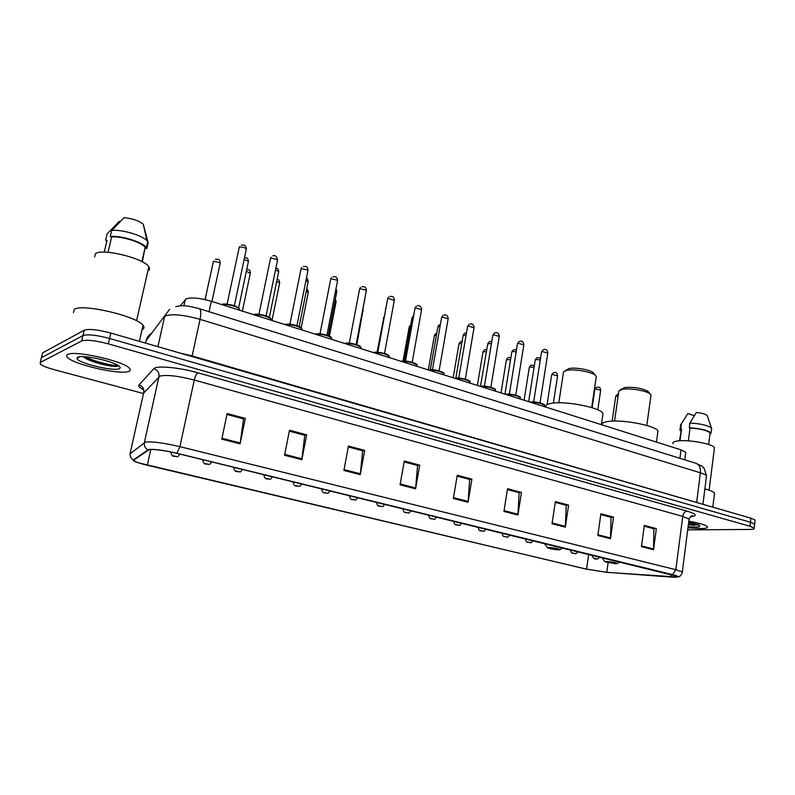<?xml version="1.0" encoding="UTF-8"?>
<svg xmlns="http://www.w3.org/2000/svg" width="795" height="795" viewBox="0 0 795 795"><rect width="100%" height="100%" fill="white"/><g stroke="black" fill="none" stroke-linecap="round" stroke-linejoin="round"><path stroke-width="1.19" d="M180.236 305.846L186.189 298.831C191.396 297.171 199.784 297.986 211.331 301.295L681.037 449.861L685.757 452.295L685.618 453.299M96.215 362.232C104.781 364.309 112.184 365.452 118.435 365.68C112.184 365.452 104.781 364.309 96.215 362.232M755.031 520.765L755.111 520.059L750.937 518.191L110.843 333.065C97.874 329.627 89 328.673 84.23 330.203L42.602 352.891L42.284 354.182M755.111 520.059L754.564 524.77L754.644 524.084L750.46 522.245L109.591 338.461C96.602 335.043 87.728 334.079 82.968 335.56L41.439 357.671L41.131 358.952M67.654 354.5C66.293 355.206 66.273 356.22 67.585 357.512C74.164 364.786 121.059 375.27 128.87 371.335C130.599 370.639 130.768 369.596 129.376 368.184C123.692 361.059 74.154 349.989 67.654 354.5C66.293 355.206 66.273 356.22 67.585 357.512C74.164 364.786 121.059 375.27 128.87 371.335C130.599 370.639 130.768 369.596 129.376 368.184C123.692 361.059 74.154 349.989 67.654 354.5M77.473 357.372L78.188 357.661L77.473 357.372M687.973 527.801L700.683 528.586C705.95 528.516 708.166 527.86 707.321 526.638C705.364 524.859 699.193 523.04 688.818 521.192C699.193 523.04 705.364 524.859 707.321 526.638C708.166 527.86 705.95 528.516 700.683 528.586L687.973 527.801M149.202 449.602C154.627 449.096 163.81 450.328 176.719 453.289L677.459 576.405C678.195 577.18 676.008 577.399 670.9 577.051L606.754 572.291L586.551 569.15L147.304 465.244C140.556 463.614 136.203 462.193 134.226 460.971L133.828 460.007L149.202 449.602M148.685 449.473L133.341 459.898C132.676 460.474 134.156 461.388 137.783 462.65L586.312 569.141L607.012 572.36L677.698 577.061C678.841 576.594 677.121 575.789 672.56 574.636L176.897 453.259C163.661 450.218 154.25 448.956 148.685 449.473M103.35 359.976L95.788 358.237M687.705 529.868L749.387 529.46C753.133 529.41 754.723 528.963 754.167 528.119L754.644 524.084L750.46 522.245L109.591 338.461C96.602 335.043 87.728 334.079 82.968 335.56L41.439 357.671L42.602 352.891M656.352 528.635L653.46 528.665L644.218 526.181L653.848 528.764L653.54 549.743L656.352 528.635L644.318 525.406L641.446 546.642L653.54 549.743M613.521 517.148L610.699 517.207L600.801 514.564L611.077 517.306L610.49 538.712L613.521 517.148L600.911 513.769L597.81 535.472L610.49 538.712M568.614 505.103L565.861 505.203L555.258 502.361L566.219 505.302L565.334 527.155L568.614 505.103L555.377 501.556L552.028 523.746L565.334 527.155M521.46 492.453L518.787 492.602L507.419 489.551L519.135 492.691L517.923 515.011L521.46 492.453L507.548 488.726L503.931 511.423L517.923 515.011M245.317 418.389L243.3 418.826L226.943 414.453L243.558 418.895L240.09 443.849L245.317 418.389L227.141 413.509L221.785 439.168L240.09 443.849M306.671 434.845L304.495 435.213L289.31 431.148L304.763 435.292L301.842 459.669L306.671 434.845L289.499 430.234L284.55 455.237L301.842 459.669M364.716 450.417L362.391 450.715L348.29 446.939L362.689 450.795L360.254 474.625L364.716 450.417L348.458 446.055L343.897 470.441L360.254 474.625M419.71 465.164L417.256 465.413L404.138 461.895L417.574 465.492L415.586 488.796L419.71 465.164L404.297 461.03L400.074 484.831L415.586 488.796M471.892 479.156L469.318 479.355L457.115 476.086L469.656 479.445L468.066 502.241L471.892 479.156L457.254 475.231L453.349 498.475L468.066 502.241M754.167 528.119L749.983 526.29L108.339 343.867C95.33 340.469 86.456 339.495 81.696 340.936L40.277 362.47L40.287 364.07C42.393 365.849 47.064 367.727 54.308 369.705L143.507 393.535M142.067 329.607L142.285 329.508C144.283 328.534 144.541 327.142 143.04 325.324C137.018 316.142 81.656 303.233 74.223 309.444L73.468 312.644M147.91 270.837L148.138 270.707C149.698 269.743 149.927 268.442 148.824 266.802C144.332 258.365 101.611 247.861 95.4 253.784L94.665 256.874M83.207 356.647L86.009 358.595C94.098 363.136 112.83 367.22 117.402 366.336L117.749 366.207M77.691 357.253L76.966 358.386C77.284 362.937 113.566 371.712 119.27 368.691C120.8 368.025 120.433 366.962 118.147 365.491C110.893 360.513 81.805 354.56 77.691 357.253M104.234 252.134L106.997 240.418L105.636 239.971L106.729 241.571M120.065 221.596L119.28 221.328L107.057 233.969L105.636 239.971M142.335 261.853L145.117 247.474C142.504 242.535 121.267 235.827 111.638 236.989L108.04 252.293M145.465 248.159L146.807 248.606L148.168 242.624L143.279 224.26C138.847 220.662 132.427 218.486 124.03 217.711L111.698 230.47L110.266 236.532L111.638 236.989M148.168 242.624L146.946 240.696C142.305 235.33 121.019 229.109 111.698 230.47M146.807 248.606L146.369 247.672C143.567 242.336 120.303 235.091 110.266 236.532M117.849 365.312C114.082 366.247 94.585 361.814 85.482 356.776M117.402 366.336C113.089 367.111 93.393 362.47 84.757 357.482L83.376 356.657M594.223 373.908L593.169 372.597C589.612 369.625 575.173 367.191 569.131 368.542L565.215 370.728M596.081 377.864L596.31 376.313L595.226 375.18C591.023 371.672 573.841 368.771 566.696 370.361L563.218 372.139M558.786 549.862L560.127 549.603C557.871 548.54 554.035 547.805 548.61 547.387L547.556 547.854C550.438 548.888 554.185 549.554 558.786 549.862M602.66 415.765L602.998 413.42C600.583 407.626 565.414 400.67 551.601 403.303C547.109 404.059 545.191 405.321 545.847 407.1M648.919 392.462L648.005 391.339C641.724 388.129 633.983 386.837 624.781 387.493L620.368 389.788M650.837 396.218L651.016 394.877L650.062 393.863C646.216 390.653 629.809 387.93 622.495 389.282L618.619 391.041M615.896 563.754L617.387 563.526C615.34 562.562 611.653 561.856 606.317 561.429L605.075 561.836L615.896 563.754M657.684 433.007L657.962 430.97C655.855 425.683 622.584 419.263 608.463 421.449C603.793 422.085 601.616 423.218 601.924 424.838M714.357 494.45L714.536 493.079C713.522 491.757 710.303 490.356 704.877 488.865M714.288 448.956L714.457 447.655C713.105 444.017 689.474 439.555 678.463 440.877C674.081 441.364 672.252 442.308 672.977 443.729M688.371 524.7L693.707 525.286L698.07 524.799M688.102 526.717L695.228 527.085C699.342 527.006 700.663 526.439 699.202 525.376C697.503 524.362 693.995 523.358 688.669 522.335M679.983 440.768L681.534 428.962L679.496 440.798M694.283 415.706L687.874 413.539L680.401 425.226M681.534 428.962L680.759 428.704L679.904 430.234L680.778 431.089M680.759 428.704L681.375 424.023M709.975 433.941L710.094 432.967C707.242 430.373 700.554 428.724 690.04 428.018L688.371 440.867M707.401 416.133L707.172 415.447C705.493 414.046 701.896 413.052 696.39 412.476L689.881 423.039L689.265 427.76L690.04 428.018M711.535 429.399L711.406 427.988C707.61 425.275 700.435 423.626 689.881 423.039M709.895 434.577L711.078 433.056C707.908 430.224 700.634 428.465 689.265 427.76M697.732 524.66L688.48 523.816M693.707 525.286L688.381 524.581M183.913 305.827L185.305 299.496M209.085 311.729L211.331 301.295M679.934 458.327L681.037 449.861M706.377 477.03L706.526 475.817C705.831 474.863 703.784 473.86 700.385 472.806L200.052 319.342C184.112 314.899 172.674 313.737 165.728 315.834L164.595 316.668L157.907 346.68M192.002 356.548L200.052 319.342C201.224 313.319 200.986 309.772 199.316 308.689L199.118 308.629M179.809 353.02L192.122 355.931L701.906 504.01M84.23 330.203L81.696 340.936M110.843 333.065L108.339 343.867M750.937 518.191L749.983 526.29M169.663 309.255L146.191 340.508L145.604 343.122M151.964 333.026C148.933 334.695 147.015 337.189 146.191 340.508L145.972 341.472M175.715 306.602C181.568 305.528 184.619 304.773 199.316 308.689L696.35 463.435C699.441 464.846 700.793 467.967 700.385 472.806L696.649 502.49M702.929 504.308L706.526 475.817L704.042 468.156L701.896 466.118L695.993 463.326M143.796 389.779C139.652 387.771 138.052 386.161 138.996 384.969L153.773 368.741C156.088 365.303 179.233 367.389 198.005 372.825L687.099 511.125C684.823 511.503 683.372 513.252 682.746 516.382L194.268 380.04C178.328 375.946 166.93 374.624 160.063 376.055L143.597 393.147M687.099 511.125C696.609 514.077 697.712 515.955 690.418 516.78M688.957 520.059L689.086 519.075L682.746 516.382L675.849 569.697L682.309 571.953L682.219 572.668M130.062 453.826L145.445 442.08C152.223 441.364 163.71 442.885 179.909 446.651L176.897 453.259M147.8 449.791C145.018 448.072 143.875 445.637 144.372 442.487L158.95 376.681C159.407 372.736 157.688 370.092 153.773 368.741M138.996 384.969C142.623 386.201 144.213 388.646 143.786 392.293L130.171 453.17C129.704 456.082 130.758 458.327 133.341 459.898M672.56 574.636L675.849 569.697L179.909 446.651L194.268 380.04C195.242 376.095 196.484 373.69 198.005 372.825M40.277 362.47L41.439 357.671M586.551 569.15L588.717 554.165M606.754 572.291L608.105 562.711M670.9 577.051L671.248 574.378M147.304 465.244L150.782 449.443M468.166 501.436L453.488 497.67M415.696 487.981L400.223 484.006M360.373 473.79L344.046 469.597M301.981 458.804L284.719 454.382M240.239 442.974L221.974 438.284M518.002 514.226L504.06 510.648M565.414 526.379L552.147 522.981M610.55 537.967L597.919 534.717M653.589 549.007L641.545 545.917M97.825 362.749C105.675 364.557 112.522 365.591 118.346 365.849M698.179 524.084L698.696 524.074M246.241 249.471L246.37 248.865C244.313 247.295 241.948 246.728 239.275 247.146L227.082 304.177M239.305 310.139L239.345 309.017C237.953 306.602 225.84 303.561 222.004 304.664M222.083 304.455C224.985 302.835 238.739 306.264 239.037 308.669M277.525 260.213L277.644 259.637L270.707 257.987L270.469 258.633L258.941 314.343M270.916 320.137L271.035 319.014C266.693 315.943 261.048 314.552 254.112 314.82M254.142 314.601C257.173 313.091 270.449 316.35 270.717 318.656M307.943 270.658L308.053 270.111L301.255 268.521L300.977 269.167L289.907 324.211M301.643 329.855L301.832 328.723C297.698 325.801 292.182 324.459 285.306 324.688M285.306 324.459C288.446 323.048 301.275 326.149 301.514 328.375M337.527 280.814L337.627 280.297L330.968 278.757L330.66 279.403L320.007 333.811M331.565 339.276L331.783 338.173C327.828 335.381 322.452 334.079 315.635 334.278M315.585 334.039C318.835 332.727 331.247 335.689 331.455 337.815M366.306 290.702L366.396 290.205L359.877 288.724L359.519 289.36L349.283 343.142M360.721 348.419L360.91 347.365C357.144 344.692 351.877 343.44 345.119 343.609M345.04 343.361C348.389 342.138 360.403 344.96 360.582 347.008M394.31 300.321L388.01 298.413L387.612 299.049L377.774 352.225M389.083 357.313L389.262 356.319C385.654 353.755 380.507 352.553 373.809 352.682M373.7 352.433C377.128 351.281 388.775 353.984 388.924 355.951M421.589 309.692L415.387 307.854L414.96 308.48L405.49 361.059M416.699 365.968L416.858 365.034C413.41 362.58 408.372 361.407 401.733 361.516M401.584 361.258C405.092 360.185 416.391 362.768 416.52 364.666M448.151 318.815L442.06 317.046L441.593 317.662L432.48 369.665M443.58 374.405L443.739 373.521C440.43 371.166 435.491 370.033 428.912 370.112M428.734 369.844C435.362 369.536 440.251 370.639 443.391 373.153M474.029 327.709L468.046 326.01L467.54 326.616L458.765 378.052M469.775 382.624L469.915 381.789C466.745 379.533 461.905 378.44 455.386 378.49M455.177 378.211C461.766 377.943 466.556 379.006 469.567 381.411M499.25 336.374L493.357 334.735L492.821 335.331L484.384 386.211M495.295 390.643L495.434 389.848C492.393 387.682 487.643 386.618 481.184 386.648M480.945 386.36C487.484 386.132 492.194 387.165 495.076 389.471M523.835 344.821L518.042 343.241L517.475 343.828L509.347 394.171M520.178 398.454L520.298 397.699C517.376 395.632 512.715 394.588 506.316 394.598M506.047 394.31C512.546 394.101 517.177 395.115 519.94 397.331M547.815 353.069L542.12 351.539L541.504 352.115L533.683 401.932M544.436 406.076L544.545 405.361C541.743 403.373 537.162 402.369 530.822 402.349M530.523 402.051C536.983 401.882 541.544 402.856 544.187 404.993M248.328 261.803L248.447 261.247L244.125 259.488M278.618 272.039L278.727 271.512L275.517 270.002M308.082 282.006L306.015 280.307M336.762 291.705L335.659 290.413M364.696 301.156L364.478 300.381M385.863 308.51L377.406 352.205M413.35 317.444L411.969 318.149L404.238 361.01M440.082 326.278L437.876 326.954L430.373 369.625M466.118 334.953L463.127 335.53L455.853 378.072M491.479 343.45L487.762 343.887L480.458 386.42M516.194 351.788L512.338 351.499L511.791 352.046L504.954 394.161M540.282 359.946L535.82 359.469L535.234 360.016L528.655 401.664M220.145 263.324L220.265 262.797L213.458 261.148L205.07 299.606M179.998 454.094C178.309 456.489 177.335 457.334 177.047 456.628C175.258 455.664 172.038 458.178 171.024 452.454L171.472 452.097M176.331 456.539L173.429 455.833L176.331 456.539M250.296 273.371L246.351 271.204M211.669 461.845C210.297 464.051 209.323 464.876 208.737 464.35C207.008 463.386 203.888 465.91 202.854 460.245L203.739 459.908M208.071 464.27L205.249 463.574L208.071 464.27M279.631 283.159L276.73 281.261M242.485 469.388C241.143 471.554 240.179 472.379 239.563 471.852C237.914 470.898 234.833 473.403 233.81 467.828L234.754 467.5M238.937 471.783L236.185 471.107L238.937 471.783M308.212 292.679L306.264 291.099M272.456 476.732C271.135 478.878 270.171 479.683 269.555 479.166C267.915 478.192 265.003 480.746 263.93 475.211L264.924 474.883M268.968 479.087L266.295 478.441L268.968 479.087M336.047 301.961L335.013 300.758M301.643 483.877C300.361 485.984 299.387 486.788 298.751 486.272C297.181 485.308 294.289 487.842 293.236 482.386L294.289 482.078M298.204 486.202L295.601 485.566L298.204 486.202M363.176 311.004L362.967 310.288M330.054 490.833C328.802 492.91 327.848 493.695 327.172 493.198C324.042 492.135 323.048 494.42 321.766 489.372L322.879 489.074M326.666 493.129L324.122 492.512L326.666 493.129M383.727 318.06L377.069 352.185M357.73 497.61C356.269 499.817 355.315 500.592 354.858 499.936C351.857 498.882 350.853 501.198 349.552 496.179L350.724 495.891M354.381 499.876L351.907 499.27L354.381 499.876M410.439 326.616L409.137 327.282L403.045 361.019M384.73 504.219L384.691 504.239C383.279 506.385 382.325 507.15 381.839 506.514C378.897 505.461 377.913 507.757 376.621 502.808L377.854 502.539M381.381 506.445L378.977 505.859L381.381 506.445M436.445 335.092L434.358 335.719L428.346 369.884M410.995 510.648L410.985 510.658C409.475 512.815 408.521 513.57 408.133 512.914C405.221 511.871 404.297 514.156 402.995 509.267L404.287 509.009M407.706 512.855L405.361 512.288L407.706 512.855M461.776 343.41L458.963 343.947L453.16 377.784M436.614 516.929C435.233 519.046 434.289 519.791 433.772 519.155C431.009 518.131 430.125 520.467 428.724 515.558L430.065 515.319M433.374 519.105L431.079 518.539L433.374 519.105M486.48 351.569L482.972 351.986L477.378 385.446M461.617 523.05C460.265 525.137 459.321 525.863 458.775 525.247C456.062 524.223 455.197 526.538 453.796 521.699L455.197 521.47M458.397 525.187L456.161 524.65L458.397 525.187M510.569 359.569L506.405 359.827L501.019 392.919M486.003 529.013C484.553 531.11 483.618 531.825 483.171 531.189C480.488 530.156 479.574 532.451 478.272 527.691L479.713 527.482M482.813 531.13L480.637 530.603L482.813 531.13M534.061 367.409L529.858 366.982L529.291 367.489L524.094 400.223M509.804 534.846C508.492 536.883 507.548 537.599 506.981 536.983C504.408 535.979 503.563 538.294 502.142 533.534L503.642 533.336M506.644 536.933L504.517 536.416L506.644 536.933M557.573 375.846L552.237 374.465L551.65 374.962L547.059 404.645M533.038 540.53C531.626 542.568 530.692 543.273 530.225 542.637C527.681 541.643 526.856 543.939 525.445 539.239L526.996 539.05M529.897 542.597L527.82 542.091L529.897 542.597M600.672 390.236L595.485 388.934L594.839 389.411L592.146 407.746M577.885 551.511C576.514 553.509 575.58 554.185 575.083 553.558C572.668 552.575 571.853 554.87 570.422 550.249L572.062 550.09M574.795 553.519L572.807 553.042L574.795 553.519M618.152 395.91L615.708 396.397L612.16 421.141M599.529 556.818C598.188 558.786 597.254 559.451 596.737 558.835C594.73 559.541 593.189 558.448 592.136 555.566L593.815 555.417M596.459 558.796L594.531 558.319L596.459 558.796M684.773 459.838L685.757 452.295M690.686 516.551L692.465 515.866C691.531 515.518 690.408 516.581 689.086 519.075L682.309 571.953C682.955 571.575 681.047 575.769 679.725 576.256L677.698 577.061M134.226 460.971L134.554 459.5M143.04 325.324L139.413 341.333M148.824 266.802L136.541 320.783M79.699 356.766L76.966 358.386M145.117 247.474L141.878 261.605M143.279 224.26L146.946 240.696M147.741 241.68L146.369 247.672M85.999 358.585L84.757 357.482M593.169 372.597L595.226 375.18M596.31 376.313L591.699 407.606M560.127 549.603L562.602 547.775M602.998 413.42L601.368 424.659M547.328 547.546L544.227 543.273M563.337 373.183L558.806 402.797M648.005 391.339L650.062 393.863M651.016 394.877L646.812 425.474M617.387 563.526L619.762 561.767M657.962 430.97L656.461 442.09M604.876 561.578L601.745 557.355M618.719 391.975L614.555 421.072M714.536 493.079L712.777 507.16M714.457 447.655L709.12 490.167M683.392 420.625L681.077 424.182M680.52 425.573L680.043 429.181M710.094 432.967L708.643 444.484M707.172 415.447L711.406 427.988M711.674 428.356L711.078 433.056M239.196 247.195L239.424 246.659M221.835 304.435C222.769 303.342 232.528 304.704 235.489 306.234C238.013 307.307 239.295 308.231 239.345 309.017L239.126 310.08M241.352 245.079C243.538 245.347 245.486 243.986 246.37 248.865L234.336 305.807M270.588 258.057L270.976 257.222M253.913 314.582C255.096 313.419 265.729 315.188 268.014 316.619L271.035 319.014L270.807 320.107M272.774 255.93C274.941 254.877 276.571 256.119 277.644 259.637L266.087 315.883M301.096 268.611L301.663 267.527M285.077 324.44C288.068 323.714 292.54 324.32 298.522 326.248C300.788 327.232 301.891 328.057 301.832 328.723L301.613 329.846M303.312 266.464C305.24 266.802 307.158 265.311 308.053 270.111L296.942 325.682M330.76 278.876L331.505 277.584M315.386 334.019C318.686 333.304 323.376 334.019 329.468 336.176L331.783 338.173L331.555 339.316M333.006 276.72C334.804 277.087 336.722 275.527 337.627 280.297L326.954 335.202M359.618 288.863L360.533 287.392M344.851 343.341C348.17 342.685 352.722 343.351 358.495 345.358L360.91 347.365L360.691 348.538M361.884 286.697C363.593 287.084 365.481 285.484 366.396 290.205L356.14 344.474M387.702 298.572L388.775 296.962M373.521 352.404C377.277 351.907 381.59 352.493 386.459 354.163L389.262 356.319L389.043 357.502M389.987 296.406C391.637 296.833 393.446 295.154 394.399 299.854L384.532 353.497M415.04 308.033L416.262 306.314M401.415 361.228C408.382 360.026 419.432 364.666 416.858 365.034L416.65 366.237M417.345 305.856C419.561 305.101 420.992 306.234 421.668 309.245L412.178 362.272M441.672 317.245L443.024 315.426M428.575 369.824C435.561 368.711 446.214 373.133 443.739 373.521L443.531 374.733M443.988 315.059C446.134 314.313 447.535 315.426 448.221 318.397L439.088 370.828M467.609 326.208L469.08 324.33M455.028 378.191C459.45 376.909 471.932 380.815 469.915 381.789L469.706 383.021M469.944 324.022C472.021 323.297 473.413 324.39 474.088 327.311L465.314 379.155M492.89 334.953L494.46 333.016M480.796 386.34C485.357 385.168 497.372 388.884 495.434 389.848L495.225 391.09M495.235 332.767C497.272 332.042 498.624 333.115 499.31 335.997L490.863 387.274M517.535 343.47L519.195 341.492M505.918 394.29C510.221 393.177 522.096 396.665 520.298 397.699L520.099 398.951M519.89 341.284C521.868 340.568 523.209 341.631 523.895 344.464L515.756 395.195M541.564 351.778L543.313 349.76M530.404 402.031C534.747 400.998 546.284 404.327 544.545 405.361L544.346 406.623M543.929 349.601C545.847 348.886 547.159 349.929 547.864 352.732L540.044 402.906M238.609 307.953L248.447 261.247C247.483 256.596 247.056 258.633 244.552 257.451M269.346 317.284L278.727 271.512C277.534 267.07 278.111 269.435 275.945 267.925M299.198 326.546L308.182 281.51C307.625 279.025 307.039 277.962 306.413 278.32M328.236 335.649L336.861 291.228L335.987 288.724M356.488 344.583L364.657 299.437M385.466 308.689L386.032 307.585M412.039 317.742L413.281 316.022M437.946 326.556L439.297 324.767M466.456 332.996L465.472 333.026M463.197 335.152L464.658 333.304M491.797 341.512L490.108 341.413M487.822 343.539L489.382 341.631M516.482 349.949L514.146 349.591M511.841 351.718L513.49 349.77M540.53 358.356L537.599 357.571M535.283 359.698L537.013 357.72M211.927 301.484L220.265 262.797C219.5 258.117 218.088 259.697 215.465 259.16M242.376 311.113L250.395 272.874C249.471 268.422 249.123 270.36 246.778 269.187M272.009 320.484L279.731 282.672C278.568 278.349 279.154 280.685 277.147 279.214M301.226 327.788L308.301 292.222C307.754 289.817 307.208 288.794 306.651 289.161M329.418 336.156L336.136 301.524L335.321 299.129M356.816 344.692L363.136 309.374M383.359 318.229L383.896 317.155M409.206 326.894L410.459 325.195M434.418 335.351L435.789 333.582M462.104 341.492L461.259 341.532M459.023 343.609L460.484 341.78M486.798 349.661L485.268 349.581M483.022 351.658L484.582 349.79M510.867 357.74L508.711 357.452M506.455 359.519L508.094 357.611M534.319 365.779L531.607 365.124M529.341 367.191L531.05 365.263M553.39 403.075L557.613 375.568C557.186 373.024 555.963 372.04 553.966 372.626M551.69 374.684L553.459 372.736M597.81 409.852L600.712 389.987C599.589 385.933 598.993 387.791 597.154 387.115M594.879 389.162L596.747 387.195M615.737 396.158L617.655 394.181"/></g></svg>
